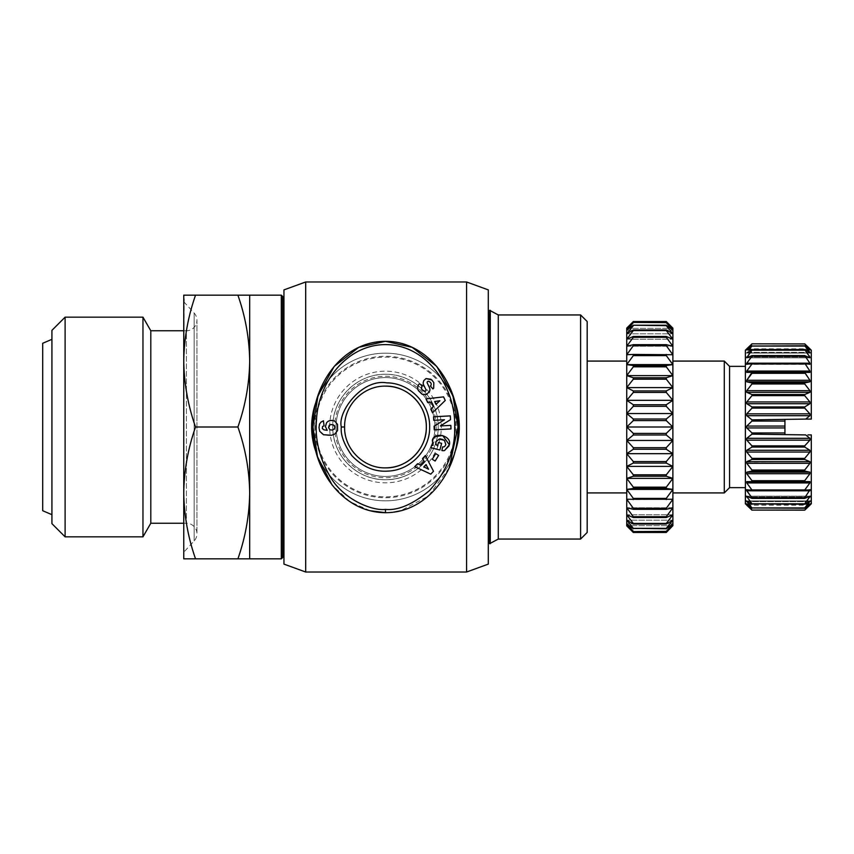 <?xml version="1.0" encoding="UTF-8"?>
<svg xmlns="http://www.w3.org/2000/svg" width="854" height="854" viewBox="0 0 854 854"><rect width="100%" height="100%" fill="white"/><g stroke="black" fill="none" stroke-linecap="round" stroke-linejoin="round"><path stroke-width="0.64" stroke-dasharray="4.27 3.2" d="M311.646 427A73.828 73.828 0 0 1 385.474 353.172A73.828 73.828 0 0 1 459.303 427A73.828 73.828 0 0 1 385.474 500.828A73.828 73.828 0 0 1 311.646 427A73.828 73.828 0 0 0 385.474 500.828A73.828 73.828 0 0 0 459.303 427M183.759 301.761L194.168 313.076L194.168 540.924L194.168 313.076A10.547 10.547 0 0 1 196.943 320.218L196.943 533.782L196.943 320.218A10.547 10.547 0 0 1 186.396 330.765L186.396 523.235L186.396 330.765L183.759 330.765L183.759 523.235L186.396 523.235A10.547 10.547 0 0 1 194.168 540.924L183.759 552.239M433.832 382.688L431.003 379.272M466.572 281.98L466.572 572.02M305.689 572.02L305.689 281.98M438.209 427C438.678 455.46 413.987 480.226 385.464 479.734C357.025 480.215 332.259 455.545 332.74 427A52.734 52.734 0 0 1 385.474 374.265A52.734 52.734 0 0 1 438.209 427A52.734 52.734 0 0 1 385.474 479.734A52.734 52.734 0 0 1 332.74 427C332.217 398.54 357.057 373.764 385.41 374.265C413.902 373.774 438.678 398.412 438.209 427A52.734 52.734 0 0 1 385.474 479.734A52.734 52.734 0 0 1 332.74 427M283.955 564.11L283.955 289.89M488.307 289.89L488.307 564.11M282.642 527.196L282.642 326.804L282.642 527.196M283.955 527.196L283.955 326.804L283.955 527.196M488.307 326.804L488.307 527.196L488.307 326.804M489.62 326.804L489.62 527.196L489.62 326.804M454.552 453.036A73.828 73.828 0 0 1 316.396 453.068M282.642 557.513L282.642 296.487M281.318 558.836L281.318 295.164M489.62 310.322L489.62 543.678M490.281 310.322L490.281 543.678M455.342 427A69.868 69.868 0 0 1 385.474 496.868A69.868 69.868 0 0 1 315.596 427A69.868 69.868 0 0 1 385.474 357.132A69.868 69.868 0 0 1 455.342 427M183.759 558.836L183.759 492.918C184.08 515.378 188.008 537.347 195.534 558.836L249.678 558.836L249.678 295.164L195.534 295.164C188.008 316.653 184.08 338.622 183.759 361.082L183.759 492.918C184.08 470.458 188.008 448.489 195.534 427C188.008 405.511 184.08 383.542 183.759 361.082L184.293 295.164M498.277 314.945L498.277 539.055M580.592 314.945L580.592 539.055M434.91 427A49.436 49.436 0 0 1 385.474 476.436A49.436 49.436 0 0 1 336.038 427A49.436 49.436 0 0 1 385.474 377.564A49.436 49.436 0 0 1 434.91 427A49.436 49.436 0 0 1 385.474 476.436A49.436 49.436 0 0 1 336.038 427A49.436 49.436 0 0 1 385.474 377.564A49.436 49.436 0 0 1 434.91 427M587.178 321.531L587.178 532.469M436.223 427A50.76 50.76 0 0 1 385.474 477.76A50.76 50.76 0 0 1 334.715 427A50.76 50.76 0 0 1 385.474 376.24A50.76 50.76 0 0 1 436.223 427M626.729 361.082L626.729 492.918L626.729 361.082M587.178 361.082L587.178 492.918L587.178 361.082M150.806 523.235L150.806 330.765M425.239 391.292A1.228 1.228 0 0 0 425.911 389.605L423.68 384.994A4.612 4.612 0 0 1 423.253 382.411L423.84 380.564M429.594 391.249A4.612 4.612 0 0 0 429.445 387.556L427.256 383.04A1.228 1.228 0 0 1 428.398 381.279M142.96 536.835L142.96 317.165M65.107 536.835L65.107 317.165M51.923 523.651L51.923 330.349M724.288 361.082L724.288 492.918M672.877 361.082L672.877 492.918L672.877 361.082M729.562 366.355L729.562 487.645M42.7 510.713L42.7 343.287M51.923 514.674L51.923 339.326L51.923 514.674M745.382 366.355L745.382 487.645L745.382 366.355M745.382 503.796L745.382 350.204M746.375 349.222L810.307 349.222L746.375 349.222M751.979 343.916L804.714 343.916L751.979 343.916L746.759 349.937L751.979 345.774L804.714 345.774L809.923 349.937L804.714 343.916M746.759 349.649L809.923 349.937M746.759 352.948L809.923 352.948L746.759 352.948L751.979 349.734L804.714 349.734L809.923 352.948L804.714 346.062L751.979 345.774M751.979 346.062L748.531 350.193M746.759 357.773L809.923 357.773L746.759 357.773L746.759 356.929L746.759 357.773L751.979 355.584L804.714 355.584L809.923 357.773L804.714 350.193L751.979 349.734M751.979 350.193L749.705 353.086M751.979 356.225L746.759 363.217L746.759 364.306L751.979 363.196L804.714 363.196L809.923 364.306L809.923 363.217L804.714 356.225L751.979 356.225L751.979 355.584M746.631 364.327L810.051 364.327M810.275 381.524L746.759 381.813L746.759 380.297L746.759 381.813L751.979 382.912L804.714 382.912L809.923 381.813L809.923 380.297L804.714 373.305L751.979 373.305L751.979 372.387L809.923 372.387L809.923 371.063L804.714 363.985L751.979 363.985L751.979 363.196M746.759 371.063L746.759 372.387L746.759 371.063L809.923 371.063M809.923 390.684L746.759 390.684L746.759 392.338L751.979 394.527L804.714 394.527L809.923 392.338L809.923 390.684L804.714 383.948L751.979 383.948L751.979 382.912M746.375 391.687L746.759 392.338L810.2 392.103M746.375 402.971L751.979 406.942L804.714 406.942L809.923 403.728L809.923 401.956L804.714 395.648L751.979 395.648L751.979 394.527M751.979 395.648L746.417 402.64M807.927 419.09L805.685 419.09L809.923 415.695L809.923 413.848L804.714 408.127L751.979 408.127L751.979 406.942M809.923 413.848L746.759 413.848L746.759 415.695L751.979 419.848L805.685 419.09M751.979 421.065L746.759 426.071L746.759 427.929L751.979 432.935L784.933 432.935L784.933 421.065L751.979 421.065L751.979 419.848M751.979 434.152L746.759 438.305L746.759 440.152L751.979 445.873L804.714 445.873L809.923 440.152L809.923 438.305L805.685 434.91L751.979 434.152L751.979 432.935M809.923 438.305L746.759 438.305L746.417 438.849M751.979 447.058L746.759 450.271L809.923 450.271L804.714 447.058L751.979 447.058L751.979 445.873M746.759 450.271L746.759 452.044L751.979 458.352L804.714 458.352L810.275 451.36M751.979 459.473L746.759 461.662L746.759 463.316L751.979 470.052L804.714 470.052L809.923 463.316L809.923 461.662L804.714 459.473L751.979 459.473L751.979 458.352M810.307 462.313L809.923 461.662L746.417 462.046M751.979 471.088L746.759 472.187L746.759 473.703L751.979 480.695L804.714 480.695L809.923 473.703L809.923 472.187L804.714 471.088L751.979 471.088L751.979 470.052M746.759 473.703L809.923 473.703L809.923 472.187L746.417 472.475M804.714 480.695L804.714 481.613L751.979 481.613L804.714 481.613L751.979 481.613L751.979 480.695M751.979 481.613L746.417 481.795M746.759 481.613L746.759 482.937L751.979 490.015L804.714 490.015L809.923 482.937L809.923 481.613M751.979 490.804L746.631 489.673L751.979 497.775L804.714 497.775L810.051 489.673L804.714 490.804L751.979 490.804L751.979 490.015M746.759 490.783L809.923 490.783L810.051 489.673L746.417 489.769M751.979 498.416L746.513 496.163L810.168 496.163L809.923 497.071L810.168 496.163L804.714 498.416L751.979 498.416L751.979 497.775M810.168 496.163L746.513 496.163L751.979 503.807L804.714 503.807L806.987 500.914M751.979 504.266L746.439 500.914L746.759 501.629L809.923 501.629L810.243 500.914L804.714 504.266L751.979 503.807M746.759 501.629L751.979 507.938L804.714 507.938L808.151 503.807M751.979 508.226L746.385 503.807L751.979 510.084L804.714 510.084L810.297 503.807L804.714 508.226L751.979 507.938M804.714 510.084L751.979 510.084M746.759 505.173L809.923 505.173M810.243 500.914L746.439 500.914L810.243 500.914M810.297 503.807L746.385 503.807L810.297 503.807L809.923 504.351L746.759 504.351M810.275 489.769L746.631 489.673M316.396 400.942A73.828 73.828 0 0 1 454.552 400.942M237.903 558.836C245.44 537.347 249.368 515.378 249.678 492.918C249.368 470.458 245.44 448.489 237.903 427C245.44 405.511 249.368 383.542 249.678 361.082C249.368 338.622 245.44 316.653 237.903 295.164M237.903 427L195.534 427M183.759 492.918L183.759 361.082M449.183 467.917L428.462 496.003L400.601 510.809M393.63 512.144L385.474 512.688M370.017 510.724L349.777 501.597L332.099 485.008M626.729 328.128L626.729 525.872M672.877 525.872L666.28 531.594L633.326 531.594L626.729 525.648L633.326 532.469L666.28 532.469L672.877 525.648L672.877 328.128M633.326 528.775L626.729 523.812L633.326 531.369L666.28 531.369L672.877 523.812L666.28 528.775L633.326 528.775L666.28 528.338L672.877 520.171L666.28 524.057L633.326 524.057L633.326 523.417L666.28 523.417L672.877 514.791L666.28 517.524L633.326 517.524L633.326 516.691L666.28 516.691L672.877 507.778L666.28 509.315L633.326 509.315L633.326 508.301L666.28 508.301L672.877 499.259L633.326 499.569L633.326 498.405L666.28 498.405L672.877 489.395L666.28 488.477L633.326 488.477L633.326 487.164L666.28 487.164L672.877 478.379L666.28 476.233L633.326 476.233L633.326 474.813L666.28 474.813L672.877 466.391L666.28 463.071L633.326 463.071L633.326 461.566L666.28 461.566L672.877 453.677L666.28 449.247L633.326 449.247L633.326 447.677L666.28 447.677L672.877 440.461L666.28 434.996L633.326 434.996L633.326 433.394L666.28 433.394L672.877 427L666.28 420.606L633.326 420.606L633.326 419.004L666.28 419.004L672.877 413.539L666.28 406.323L633.326 406.323L633.326 404.753L666.28 404.753L672.877 400.323L666.28 392.434L633.326 392.434L633.326 390.929L666.28 390.929L672.877 387.609L666.28 379.187L633.326 379.187L633.326 377.767L666.28 377.767L672.877 375.621L666.28 366.836L633.326 366.836L633.326 365.523L666.28 365.523L672.877 364.605L666.28 355.595L633.326 355.595L633.326 354.431L672.877 354.741L666.28 345.699L633.326 345.699L633.326 344.685L666.28 344.685L672.877 346.222L666.28 337.309L633.326 337.309L633.326 336.476L666.28 336.476L672.877 339.209L666.28 330.583L633.326 330.583L633.326 329.943L666.28 329.943L672.877 333.829L666.28 325.662L633.326 325.225L666.28 325.225L672.877 330.188L666.28 322.631L633.326 322.406L666.28 322.406L672.877 328.352L666.28 321.531L633.326 321.531L626.729 328.352L633.326 322.406M633.326 524.057L626.729 520.171L633.326 528.338M633.326 517.524L626.729 514.791L633.326 523.417M633.326 509.315L626.729 507.778L633.326 516.691M633.326 499.569L626.729 499.259L633.326 508.301M633.326 488.477L626.729 489.395L633.326 498.405M633.326 476.233L626.729 478.379L633.326 487.164M633.326 463.071L626.729 466.391L633.326 474.813M633.326 449.247L626.729 453.677L633.326 461.566M633.326 434.996L626.729 440.461L633.326 447.677M633.326 420.606L626.729 427L633.326 433.394M633.326 406.323L626.729 413.539L633.326 419.004M633.326 392.434L626.729 400.323L633.326 404.753M633.326 379.187L626.729 387.609L633.326 390.929M633.326 366.836L626.729 375.621L633.326 377.767M633.326 355.595L626.729 364.605L633.326 365.523M633.326 345.699L626.729 354.741L633.326 354.431M633.326 337.309L626.729 346.222L633.326 344.685M633.326 330.583L626.729 339.209L633.326 336.476M633.326 325.662L626.729 333.829L633.326 329.943M633.326 322.631L626.729 330.188L633.326 325.225M445.254 400.473L443.557 396.875L425.997 398.903L427.715 402.565L431.131 402.053L433.33 406.728L430.779 409.055L432.53 412.77L445.254 400.473M438.614 455.428L435.732 453.645L432.263 459.26L435.145 461.043L438.614 455.428M449.076 445.809L449.343 444.795M434.985 436.682L432.337 440.365M433.074 445.297L431.59 445.244L430.95 447.699L439.885 450.026L441.625 443.333L438.454 442.511L437.579 445.884M437.504 445.841L436.063 444.432M441.635 439.169L442.5 439.415M445.852 444.624L444.795 446.332A2.306 2.306 0 0 1 442.65 446.877L441.892 450.549A5.69 5.69 0 0 0 444.582 450.506M430.832 385.624L430.384 386.008L432.871 388.933L433.672 388.228M422.207 390.064L421.588 389.093M421.791 386.52L422.292 386.104L419.517 383.638M434.067 426.189L434.259 429.818L451.008 428.932L450.827 425.388L440.376 425.932L450.517 419.666L450.325 415.887L433.565 416.773L433.757 420.328L444.475 419.762L434.067 426.189M430.768 474.151L433.522 471.28L425.335 455.598L422.549 458.523L424.235 461.523L420.659 465.249L417.574 463.701L414.734 466.658L430.768 474.151M327.872 421.481L326.047 423.531L325.406 426.231L327.231 430.331L323.922 429.818L322.3 428.527L322.556 426.498L324.061 425.836L323.431 420.776L319.93 423.285L319.033 428.537L319.716 431.281L322.054 433.981L325.299 435.22L329.537 435.476L334.021 434.505L337.309 431.259L337.757 425.271L336.946 423.178L334.917 421.246A7.419 7.419 0 0 0 327.872 421.481M385.474 386.136A40.864 40.864 0 0 0 344.6 427A40.864 40.864 0 0 0 385.474 467.864M439.885 400.75L435.956 404.337L434.633 401.54L439.885 400.75M428.591 469.241L423.83 466.85L425.975 464.608L428.591 469.241M329.238 429.338L328.555 426.989L329.356 425.207L332.633 424.598L334.522 425.975L334.779 427.801L333.476 429.722L330.978 430.117L329.238 429.338M666.28 329.943L666.28 330.583M666.28 336.476L666.28 337.309M666.28 344.685L666.28 345.699M666.28 354.431L666.28 355.595M666.28 365.523L666.28 366.836M666.28 377.767L666.28 379.187M666.28 390.929L666.28 392.434M666.28 404.753L666.28 406.323M666.28 419.004L666.28 420.606M666.28 433.394L666.28 434.996M666.28 447.677L666.28 449.247M666.28 461.566L666.28 463.071M666.28 474.813L666.28 476.233M666.28 487.164L666.28 488.477M666.28 498.405L666.28 499.569M666.28 508.301L666.28 509.315M666.28 516.691L666.28 517.524M666.28 523.417L666.28 524.057M672.877 499.259L626.729 499.259L672.877 499.259M672.877 507.778L626.729 507.778L672.877 507.778M672.877 514.791L626.729 514.791L672.877 514.791M672.877 520.171L626.729 520.171L672.877 520.171M626.729 354.741L672.877 354.741L626.729 354.741M672.877 523.812L626.729 523.812L672.877 523.812M626.729 346.222L672.877 346.222L626.729 346.222M672.877 525.648L626.729 525.648L672.877 525.648M626.729 339.209L672.877 339.209L626.729 339.209M626.729 333.829L672.877 333.829L626.729 333.829M626.729 330.188L672.877 330.188L626.729 330.188M626.729 328.352L672.877 328.352L626.729 328.352M672.877 489.395L626.729 489.395M672.877 478.379L626.729 478.379M672.877 466.391L626.729 466.391M672.877 453.677L626.729 453.677M626.729 364.605L672.877 364.605M672.877 440.461L626.729 440.461M626.729 375.621L672.877 375.621M672.877 427L626.729 427M626.729 387.609L672.877 387.609M809.923 352.948L809.923 352.371L746.759 352.371M672.877 413.539L626.729 413.539M626.729 400.323L672.877 400.323M809.923 357.773L809.923 356.929L746.759 356.929M804.714 498.416L804.714 497.775M804.714 356.225L804.714 355.584M804.714 490.804L804.714 490.015M804.714 363.985L804.714 363.196M751.979 372.387L804.714 372.387L751.979 372.387M804.714 373.305L804.714 372.387M804.714 471.088L804.714 470.052M804.714 383.948L804.714 382.912M804.714 459.473L804.714 458.352M804.714 395.648L804.714 394.527M746.759 403.728L810.2 403.43M804.714 447.058L804.714 445.873M804.714 408.127L804.714 406.942M746.759 440.152L809.923 440.152L810.275 439.5M746.759 415.695L810.2 415.343M784.933 434.152L784.933 432.935M784.933 421.065L784.933 419.848M807.927 434.91L811.3 434.91L811.3 503.796M811.3 419.09L811.3 350.204M314.742 427A70.733 70.733 0 0 1 385.474 356.267A70.733 70.733 0 0 1 456.196 427A70.733 70.733 0 0 1 385.474 497.733A70.733 70.733 0 0 1 314.742 427M329.633 427A55.83 55.83 0 0 1 385.474 371.17A55.83 55.83 0 0 1 441.304 427A55.83 55.83 0 0 1 385.474 482.83A55.83 55.83 0 0 1 329.633 427M804.767 490.783L751.915 490.783M807.937 497.071L748.744 497.071M809.005 501.629L747.677 501.629M809.56 504.351L747.122 504.351M809.923 504.063L746.759 504.063L809.923 504.063M809.923 501.052L746.759 501.052L809.923 501.052M809.923 496.227L746.759 496.227L809.923 496.227M809.923 489.694L746.759 489.694L809.923 489.694M751.915 363.217L804.767 363.217M748.744 356.929L807.937 356.929M747.677 352.371L809.005 352.371M747.122 349.649L809.56 349.649M746.759 348.827L809.923 348.827M809.923 497.071L746.759 497.071M746.759 363.217L809.923 363.217M746.759 364.306L809.923 364.306M809.923 482.937L746.759 482.937M746.759 380.297L809.923 380.297M809.923 463.316L746.759 463.316M809.923 452.044L746.759 452.044M746.759 401.956L809.923 401.956M784.933 427.929L746.759 427.929M746.759 426.071L784.933 426.071M810.168 357.837L746.513 357.837L810.168 357.837M810.243 353.086L746.439 353.086L810.243 353.086M810.297 350.193L746.385 350.193L810.297 350.193"/><path stroke-width="1.28" d="M385.474 509.4C372.066 511.108 342.24 499.195 329.441 475.358C319.247 457.328 314.923 439.063 316.471 420.574C317.816 383.841 345.817 344.621 385.474 344.6C427.95 344.77 456.271 388.826 454.68 427.897C455.161 450.474 446.706 471.419 429.306 490.751C412.578 504.447 397.964 510.671 385.474 509.4L385.474 512.688C341.653 512.603 311.753 467.885 312.959 426.861C311.923 385.805 341.717 341.451 385.474 341.312L412.162 347.322L436.746 366.409L452.887 395.455L457.979 427L449.183 467.917M429.637 427C430.16 449.514 410.955 470.063 388.453 471.066C374.906 472.187 362.683 467.021 351.784 455.566C343.927 444.251 340.426 434.729 341.312 427C337.351 411.308 362.576 378.578 386.616 382.848C409.803 382.88 430.213 403.825 429.637 427M426.338 427C426.883 448.926 407.283 468.408 385.474 467.864C363.665 468.44 344.055 448.884 344.6 427C344.119 405.116 363.452 385.656 385.474 386.136C407.305 385.602 426.872 405.063 426.338 427M433.074 445.297L432.337 440.365L433.074 445.297L431.59 445.244L430.95 447.699L439.885 450.026L441.625 443.333L438.454 442.511L437.579 445.884M436.063 444.432L435.764 441.87L436.063 444.432L437.504 445.841M442.5 439.415L444.432 440.386L445.852 444.624L444.432 440.386L439.308 439.009L435.764 441.87L439.308 439.009L441.635 439.169M433.832 382.688L433.672 388.228L433.832 382.688L431.857 379.977L426.029 378.568L431.003 379.272M418.46 390.705C417.275 387.769 417.606 385.432 419.463 383.681C417.606 385.432 417.275 387.769 418.46 390.705L422.143 394.281L418.46 390.705M466.572 572.02L466.572 281.98L488.307 289.89L488.307 564.11L466.572 572.02L305.689 572.02L283.955 564.11L283.955 289.89L305.689 281.98L305.689 572.02M466.572 281.98L305.689 281.98M282.642 326.804L283.955 326.804M282.642 527.196L283.955 527.196M488.307 326.804L489.62 326.804M488.307 527.196L489.62 527.196M454.552 400.942A73.828 73.828 0 0 1 454.552 453.036M316.396 453.068A73.828 73.828 0 0 1 316.396 400.942M249.678 295.164L237.903 295.164C245.44 316.653 249.368 338.622 249.678 361.082L249.678 295.164L281.318 295.164L282.642 296.487L282.642 557.513L281.318 558.836L249.678 558.836L249.678 492.918C249.368 515.378 245.44 537.347 237.903 558.836L249.678 558.836M580.592 539.055L498.277 539.055L489.62 543.678L489.62 310.322L498.277 314.945L580.592 314.945L587.178 321.531L587.178 532.469L580.592 539.055L580.592 314.945M626.729 492.918L587.178 492.918M626.729 361.082L587.178 361.082M142.96 317.165L150.806 330.765L183.759 330.765L183.759 301.761L183.759 361.082C184.08 383.542 188.008 405.511 195.534 427C188.008 448.489 184.08 470.458 183.759 492.918L183.759 552.239L183.759 523.235L150.806 523.235L142.96 536.835L65.107 536.835L51.923 523.651L51.923 330.349L65.107 317.165L142.96 317.165L142.96 536.835M633.326 449.247L666.28 449.247L672.877 453.677L672.877 525.648L666.28 532.469L633.326 532.469L626.729 525.872L626.729 328.128L633.326 321.531L666.28 321.531L672.877 328.352L672.877 440.461L666.28 447.677L633.326 447.677L626.729 440.461L633.326 434.996L666.28 434.996L672.877 440.461L672.877 453.677L626.729 453.677L633.326 449.247L633.326 447.677M633.326 532.469L626.729 525.648L633.326 531.594L666.28 531.594L672.877 525.648L666.28 532.469L633.326 532.469M419.517 383.638L422.292 386.104L421.791 386.52C420.947 389.243 422.1 390.833 425.239 391.292A1.228 1.228 0 0 0 425.911 389.605L423.68 384.994A4.612 4.612 0 0 1 423.253 382.411L423.84 380.564L426.029 378.568L423.84 380.564M433.672 388.228L432.871 388.933L430.384 386.008L430.832 385.624C431.75 383.638 430.939 382.186 428.398 381.279A1.228 1.228 0 0 0 427.256 383.04L429.445 387.556A4.612 4.612 0 0 1 429.594 391.249L426.712 394.473L422.143 394.281L426.712 394.473L429.594 391.249M385.474 467.864A40.864 40.864 0 0 0 426.338 427A40.864 40.864 0 0 0 385.474 386.136M745.382 487.645L729.562 487.645L724.288 492.918L672.877 492.918M745.382 366.355L729.562 366.355L724.288 361.082L672.877 361.082M633.326 322.406L626.729 328.352L633.326 321.531L666.28 321.531L672.877 328.128L666.28 322.406L633.326 322.406L666.28 322.631L672.877 330.188L666.28 325.225L633.326 325.225L666.28 325.662L672.877 333.829L666.28 329.943L633.326 329.943L633.326 330.583L666.28 330.583L672.877 339.209L666.28 336.476L633.326 336.476L633.326 337.309L666.28 337.309L672.877 346.222L666.28 344.685L633.326 344.685L633.326 345.699L666.28 345.699L672.877 354.741L633.326 354.431L633.326 355.595L666.28 355.595L672.877 364.605L666.28 365.523L633.326 365.523L633.326 366.836L666.28 366.836L672.877 375.621L666.28 377.767L633.326 377.767L633.326 379.187L666.28 379.187L672.877 387.609L666.28 390.929L633.326 390.929L633.326 392.434L666.28 392.434L672.877 400.323L666.28 404.753L633.326 404.753L626.729 400.323L633.326 392.434M51.923 514.674L42.7 510.713L42.7 343.287L51.923 339.326M746.759 505.173L751.979 510.169L745.382 503.796L745.382 350.204L751.979 343.831L804.714 343.916L809.923 349.649L804.714 345.774L809.923 352.371L804.714 349.734L809.923 356.929L809.923 357.773L804.714 355.584L809.923 363.217L809.923 364.306L804.714 363.196L809.923 371.063L809.923 372.387L804.714 372.387L809.923 380.297L809.923 381.813L804.714 382.912L804.714 383.948L809.923 390.684L809.923 392.338L804.714 394.527L804.714 395.648L809.923 401.956L809.923 403.728L804.714 406.942L804.714 408.127L809.923 413.848L809.923 415.695L805.685 419.09L811.3 419.09L807.927 419.09M747.143 349.222L751.979 343.916M748.531 350.193L751.979 346.062L804.714 346.062M749.705 353.086L746.759 357.773L751.979 350.193L804.714 350.193M804.714 372.387L746.759 372.387L746.759 371.063L751.979 363.985L746.759 371.063L746.759 372.387L751.979 372.387L746.759 380.297L746.759 381.813L746.759 380.297L751.979 373.305L804.714 373.305M804.714 382.912L751.979 382.912L751.979 383.948L746.759 390.684L746.759 392.338L746.759 390.684L751.979 383.948L804.714 383.948M809.923 401.956L746.759 401.956L746.759 403.728L746.759 401.956L751.979 395.648L804.714 395.648M804.714 406.942L751.979 406.942L751.979 408.127L746.759 413.848L751.979 408.127L804.714 408.127M746.481 427.534L746.759 426.071L751.979 421.065L784.933 421.065L784.933 432.935L751.979 432.935L751.979 434.152L805.685 434.91L809.923 438.305L809.923 440.152L804.714 445.873L751.979 445.873L751.979 447.058L804.714 447.058L809.923 450.271L809.923 452.044L804.714 458.352L751.979 458.352L751.979 459.473L804.714 459.473L809.923 461.662L809.923 463.316L804.714 470.052L751.979 470.052L751.979 471.088L804.714 471.088L809.923 472.187L809.923 473.703L804.714 480.695L751.979 480.695L751.979 481.613L809.923 481.613L804.714 481.613L804.714 480.695M751.979 445.873L746.759 440.152L809.923 440.152L809.923 438.305L746.759 438.305L746.759 440.152L746.759 438.305L751.979 434.152M751.979 480.695L746.759 473.703L809.923 473.703L809.923 472.187L746.759 472.187L746.759 473.703L746.759 472.187L751.979 471.088M746.759 481.613L746.759 482.937L746.759 481.613L751.979 481.613M746.631 489.673L746.759 490.783L746.631 489.673L751.979 490.804L804.714 490.804L810.051 489.673L804.714 497.775L751.979 497.775L751.979 498.416L804.714 498.416L810.168 496.163L804.714 503.807L751.979 503.807L804.714 504.266L810.243 500.914L804.714 507.938L751.979 507.938L804.714 508.226L810.297 503.807L804.714 510.084L751.979 510.084L804.714 510.169L811.3 503.796L811.3 434.91L807.927 434.91M746.385 503.807L751.979 508.226M751.979 503.807L746.513 496.163L751.979 498.416M751.979 507.938L746.439 500.914L751.979 504.266M809.923 348.827L804.714 343.831L811.3 350.204L811.3 419.09M746.375 349.222L751.979 343.831L804.714 343.916M809.923 352.371L809.923 352.948L809.005 352.371M809.923 356.929L809.923 357.773L809.923 356.929L807.937 356.929M281.318 295.164L281.318 558.836M490.281 543.678L490.281 310.322M237.903 427C245.44 405.511 249.368 383.542 249.678 361.082L249.678 492.918C249.368 470.458 245.44 448.489 237.903 427L195.534 427M498.277 539.055L498.277 314.945M237.903 295.164L195.534 295.164C188.008 316.653 184.08 338.622 183.759 361.082L183.759 492.918C184.08 515.378 188.008 537.347 195.534 558.836L237.903 558.836M183.759 558.836L195.534 558.836L183.759 558.836L183.759 492.918M195.534 295.164L183.759 295.164L195.534 295.164M183.759 295.164L183.759 361.082M400.601 510.809L393.63 512.144M332.099 485.008L317.528 456.943L312.959 427L318.051 395.455L334.202 366.409L358.787 347.322L385.474 341.312C429.391 341.28 459.399 386.713 457.979 427.181C459.196 467.65 429.156 512.806 385.474 512.688L370.017 510.724M633.326 474.813L626.729 466.391L633.326 463.071L666.28 463.071L672.877 466.391L666.28 474.813L633.326 474.813L633.326 476.233L666.28 476.233L672.877 478.379L666.28 487.164L633.326 487.164L626.729 478.379L633.326 476.233M672.877 453.677L666.28 461.566L633.326 461.566L633.326 463.071M633.326 461.566L626.729 453.677M666.28 488.477L672.877 489.395L666.28 498.405L633.326 498.405L626.729 489.395L633.326 488.477L666.28 488.477L666.28 487.164M633.326 487.164L633.326 488.477M633.326 508.301L626.729 499.259L672.877 499.259L666.28 508.301L633.326 508.301L633.326 509.315L666.28 509.315L672.877 507.778L666.28 516.691L633.326 516.691L633.326 517.524L666.28 517.524L672.877 514.791L666.28 523.417L633.326 523.417L633.326 524.057L666.28 524.057L672.877 520.171L666.28 528.338L633.326 528.338L666.28 528.775L672.877 523.812L666.28 531.369L633.326 531.594M633.326 498.405L633.326 499.569M633.326 516.691L626.729 507.778L633.326 509.315M633.326 523.417L626.729 514.791L633.326 517.524M633.326 528.338L626.729 520.171L633.326 524.057M633.326 531.369L626.729 523.812L633.326 528.775M633.326 325.225L626.729 330.188L633.326 322.631M633.326 329.943L626.729 333.829L633.326 325.662M633.326 336.476L626.729 339.209L633.326 330.583M633.326 344.685L626.729 346.222L633.326 337.309M633.326 354.431L626.729 354.741L633.326 345.699M633.326 365.523L626.729 364.605L633.326 355.595M633.326 377.767L626.729 375.621L633.326 366.836M633.326 390.929L626.729 387.609L633.326 379.187M666.28 406.323L672.877 413.539L666.28 419.004L633.326 419.004L626.729 413.539L633.326 406.323L666.28 406.323L666.28 404.753M633.326 404.753L633.326 406.323M666.28 433.394L633.326 433.394L626.729 427L633.326 420.606L666.28 420.606L672.877 427L666.28 433.394L666.28 434.996M633.326 419.004L633.326 420.606M633.326 433.394L633.326 434.996M425.997 398.903L443.557 396.875L445.254 400.473L432.53 412.77L430.779 409.055L433.33 406.728L431.131 402.053L427.715 402.565L425.997 398.903M432.263 459.26L435.732 453.645L438.614 455.428L435.145 461.043L432.263 459.26M432.337 440.365C434.227 431.163 452.172 435.828 449.343 444.795L444.582 450.506A5.69 5.69 0 0 1 441.892 450.549L442.65 446.877A2.306 2.306 0 0 0 444.795 446.332L445.852 444.624M451.008 428.932L434.259 429.818L434.067 426.189L444.475 419.762L433.757 420.328L433.565 416.773L450.325 415.887L450.517 419.666L440.376 425.932L450.827 425.388L451.008 428.932M425.335 455.598L433.522 471.28L430.768 474.151L414.734 466.658L417.574 463.701L420.659 465.249L424.235 461.523L422.549 458.523L425.335 455.598M326.559 422.762L327.872 421.481A7.419 7.419 0 0 1 334.917 421.246L337.511 424.395L337.586 430.448L335.174 433.843L331.565 435.262L323.517 434.729L319.716 431.281L319.001 427.608L319.492 424.15L320.987 422.057L323.431 420.776L324.061 425.836L322.556 426.498L322.3 428.527L323.922 429.818L327.231 430.331L325.417 426.637L326.559 422.762M150.806 330.765L150.806 523.235M666.28 449.247L666.28 447.677M444.582 450.506L449.076 445.809M449.343 444.795L442.671 435.529L434.985 436.682M428.398 381.279C430.939 382.186 431.75 383.638 430.832 385.624M425.239 391.292L422.207 390.064M421.588 389.093L421.791 386.52M626.729 440.461L672.877 440.461M65.107 317.165L65.107 536.835M434.633 401.54L435.956 404.337L439.885 400.75L434.633 401.54M425.975 464.608L423.83 466.85L428.591 469.241L425.975 464.608M328.555 427.651L330.071 429.882L332.633 430.042L334.522 428.665L334.779 426.84L333.476 424.918L330.978 424.523L329.238 425.303L328.555 427.651M724.288 492.918L724.288 361.082M666.28 392.434L666.28 390.929M666.28 379.187L666.28 377.767M666.28 366.836L666.28 365.523M666.28 355.595L666.28 354.431M666.28 345.699L666.28 344.685M666.28 337.309L666.28 336.476M666.28 330.583L666.28 329.943M666.28 524.057L666.28 523.417M666.28 517.524L666.28 516.691M666.28 509.315L666.28 508.301M666.28 499.569L666.28 498.405M666.28 476.233L666.28 474.813M666.28 461.566L666.28 463.071M666.28 420.606L666.28 419.004M729.562 487.645L729.562 366.355M672.877 466.391L626.729 466.391M626.729 427L672.877 427M751.979 510.084L747.122 504.351M751.979 497.775L746.759 490.783L751.915 490.783M751.979 490.015L746.759 482.937L809.923 482.937L809.923 481.613L809.923 482.937L804.714 490.015L751.979 490.015L751.979 490.804M751.979 470.052L746.759 463.316L746.759 461.662L751.979 459.473M751.979 458.352L746.759 452.044L746.759 450.271L751.979 447.058M751.979 432.935L746.759 427.929L784.933 427.929M805.685 419.09L751.979 419.848L751.979 421.065M751.979 419.848L746.759 415.695L746.759 413.848L809.923 413.848L809.923 415.695L746.759 415.695M751.979 406.942L746.759 403.728L809.923 403.728M804.714 394.527L751.979 394.527L751.979 395.648M751.979 394.527L746.759 392.338L809.923 392.338L810.19 391.153M751.979 382.912L746.759 381.813L809.923 381.813L810.19 380.777M804.714 363.196L751.979 363.196L751.979 363.985L804.714 363.985M751.979 363.196L746.631 364.327M746.759 364.306L746.759 363.217L751.979 356.225L804.714 356.225M804.714 355.584L751.979 355.584L751.979 356.225M751.979 355.584L746.759 357.773L746.759 356.929L748.744 356.929M804.714 349.734L751.979 350.193M751.979 349.734L747.677 352.371M804.714 345.774L751.979 346.062M751.979 345.774L746.759 349.937M672.877 478.379L626.729 478.379M626.729 413.539L672.877 413.539M784.933 432.935L784.933 434.152M672.877 489.395L626.729 489.395M626.729 400.323L672.877 400.323M784.933 419.848L784.933 421.065M626.729 387.609L672.877 387.609M804.714 445.873L804.714 447.058M626.729 375.621L672.877 375.621M626.729 364.605L672.877 364.605M804.714 458.352L804.714 459.473M804.714 470.052L804.714 471.088M746.759 372.387L751.979 372.387L746.759 372.387M804.714 490.015L804.714 490.804M804.714 497.775L804.714 498.416M804.714 510.084L809.923 505.173M809.923 504.351L810.297 503.807L809.56 504.351M808.151 503.807L810.243 500.914M806.987 500.914L810.168 496.163L809.923 497.071L807.937 497.071M809.923 490.783L810.051 489.673L809.923 490.783L804.767 490.783M809.923 481.613L804.714 481.613L809.923 481.613M809.923 372.387L809.923 371.063L746.759 371.063M746.759 463.316L809.923 463.316L809.923 461.662L746.759 461.662M746.759 452.044L809.923 452.044L809.923 450.271L746.759 450.271M341.312 427L344.6 427M748.744 497.071L746.759 497.071M809.923 501.629L809.005 501.629M747.677 501.629L746.759 501.629M746.759 426.071L784.933 426.071M746.759 390.684L809.923 390.684M746.759 380.297L809.923 380.297M746.759 363.217L751.915 363.217M804.767 363.217L809.923 363.217"/></g></svg>
